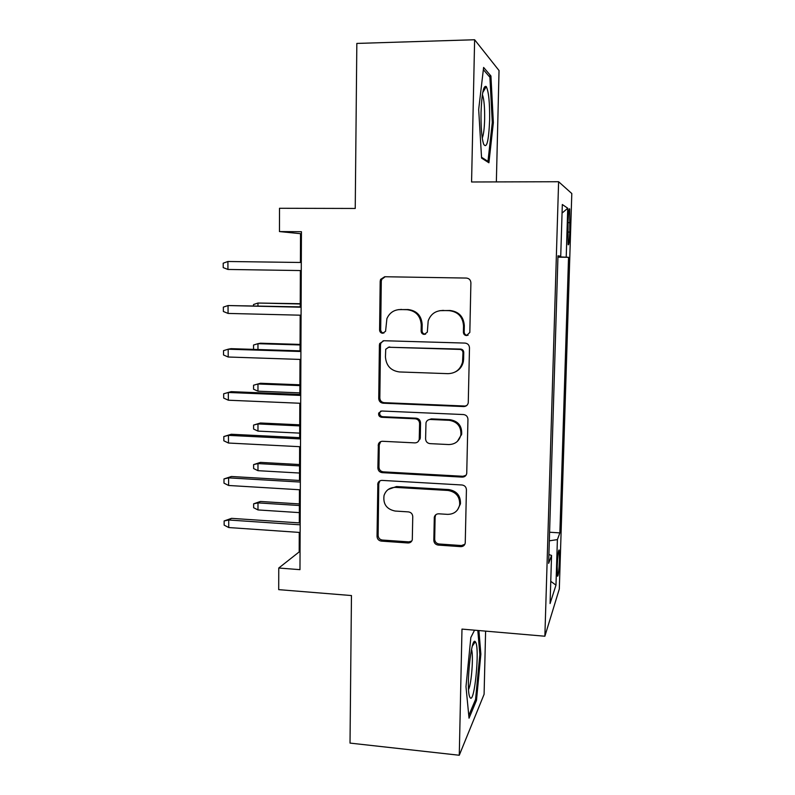 <?xml version="1.0" encoding="UTF-8"?>
<svg xmlns="http://www.w3.org/2000/svg" width="795" height="795" viewBox="0 0 795 795"><rect width="100%" height="100%" fill="white"/><g stroke="black" fill="none" stroke-linecap="round" stroke-linejoin="round"><path stroke-width="1.19" d="M466.546 335.589L469.825 332.429L470.898 282.831C470.68 279.979 469.169 278.389 466.377 278.061L384.701 276.74L380.596 279.403L380.189 281.281L379.583 329.995C379.742 331.942 380.765 333.035 382.643 333.274L385.575 331.296L386.907 318.606C389.55 312.753 394.032 309.732 400.352 309.543L407.08 309.702C415.795 310.795 420.515 315.824 421.241 324.787L421.141 331.118C421.3 333.075 422.334 334.178 424.242 334.427L427.322 332.151L428.187 320.922C430.612 314.254 435.332 310.785 442.348 310.497L449.195 310.656C458.049 311.759 462.829 316.837 463.535 325.871L463.396 332.26C463.555 334.228 464.598 335.341 466.546 335.589M439.814 310.666L450.03 310.487C458.854 311.59 463.614 316.639 464.32 325.652L464.181 332.002C464.33 333.97 465.373 335.073 467.311 335.331L468.046 335.261M385.158 276.749L381.699 279.363L381.292 281.231L380.686 329.756C380.845 331.694 381.858 332.777 383.737 333.026L383.945 333.026M398.434 309.633L408.083 309.543C416.759 310.626 421.459 315.635 422.185 324.569L422.085 330.869C422.244 332.817 423.268 333.92 425.176 334.168L425.613 334.148M559.461 559.779L559.213 550.031C558.408 549.583 557.732 555.069 557.216 566.477L557.464 576.196C558.279 576.534 558.945 571.068 559.461 559.779M433.822 540.342C434.04 543.045 435.491 544.615 438.174 545.072L460.703 546.642C463.187 546.612 464.697 545.41 465.244 543.025L466.427 489.75C466.208 487.007 464.737 485.417 462.004 484.99L382.097 480.399C379.99 480.409 378.579 481.392 377.854 483.36L377.029 536.436C377.257 539.109 378.688 540.66 381.312 541.107L407.934 542.965C410.2 542.965 411.651 541.892 412.297 539.745L412.754 516.591C412.535 513.888 411.085 512.318 408.421 511.891L395.135 511.046C386.609 509.237 382.912 504.05 384.055 495.454C385.943 490.108 389.759 487.415 395.473 487.385L448.052 490.465C456.082 491.926 459.957 496.706 459.679 504.785C458.139 511.076 454.104 514.276 447.575 514.365L438.76 513.808C436.415 513.838 434.925 514.971 434.309 517.207L433.822 540.342L434.696 539.278C434.915 541.971 436.356 543.532 439.039 543.989L461.478 545.549L464.866 544.277M496.358 181.906L499.031 70.536L474.625 39.75L356.836 43.427L355.236 208.459L279.502 208.28L279.462 231.564L301.434 231.723L299.973 569.657L278.757 568.028L278.707 589.642L351.46 595.554L350.019 743.096L459.272 755.25L484.095 694.283L485.606 631.121M474.625 39.75L471.574 181.985L558.607 181.727L544.873 636.229L461.984 629.093L459.272 755.25M463.664 406.563C466.109 406.474 467.639 405.241 468.255 402.866L469.487 347.852C469.279 345.03 467.778 343.45 465.005 343.082L383.886 340.727L379.702 343.529L379.394 345.139L378.738 398.524C378.967 401.256 380.417 402.817 383.081 403.204L463.664 406.563L466.814 405.45M467.947 419.313L466.735 473.452C466.168 475.837 464.638 477.06 462.173 477.109L382.196 472.647C379.543 472.23 378.112 470.67 377.873 467.977L378.37 444.216C379.116 442.288 380.527 441.305 382.594 441.285L414.831 442.885C417.067 442.845 418.528 441.752 419.223 439.625L419.601 423.506C419.382 420.754 417.922 419.184 415.219 418.796L381.58 417.286C379.255 416.809 378.301 415.397 378.708 413.042L381.66 411.005L463.495 414.553C466.248 414.95 467.728 416.54 467.947 419.313M568.047 221.517L568.107 244.631C568.803 245.824 569.359 241.64 569.757 232.07L569.687 209.015C569.001 207.724 568.455 211.897 568.047 221.517M558.607 181.727L571.804 193.533L559.312 588.996L544.873 636.229M549.583 532.223L559.869 532.898L568.544 257.302L557.951 256.805M559.869 532.898L557.394 539.606L555.973 585.14L550.08 603.544L551.561 555.437L548.639 563.367L557.981 255.821L560.733 256.209L562.323 204.504L567.739 208.24L566.219 256.974M299.268 532.412L299.188 551.909L278.757 568.028M279.462 231.564L300.53 233.69L300.411 262.479M300.371 270.548L300.222 306.87M300.182 315.188L300.033 350.853M300.003 359.42L299.854 394.439M299.814 403.254L299.665 437.647M299.635 446.691L299.486 480.458M299.447 489.74L299.308 522.901M301.424 233.7L300.53 233.69M300.053 551.969L299.188 551.909M557.941 257.173L568.544 257.302M557.971 256.209L560.733 256.209M551.561 555.437L548.908 554.522M549.325 540.819L557.394 539.606M562.055 213.12L567.739 208.24M555.973 585.14L550.766 581.324M478.679 109.462L481.581 158.106L488.915 162.776L493.357 122.659L490.932 75.982L483.608 67.436L478.679 109.462M474.545 630.177L470.839 637.491L465.979 686.651L469.03 718.183L476.473 700.425L480.866 654.126L478.908 630.544M488.865 76.032L490.932 75.982M492.274 122.668L493.357 122.659M475.191 700.296L476.473 700.425M479.802 654.037L480.866 654.126M383.23 340.757L380.805 343.241L380.497 344.841L379.831 398.017C380.06 400.74 381.501 402.29 384.164 402.677L464.439 406.016M462.968 352.741C462.819 350.774 461.776 349.661 459.838 349.412L388.675 347.246L385.734 349.253L385.446 356.925C386.181 365.76 390.852 370.768 399.448 371.951L447.963 373.66C455.605 373.372 460.464 369.506 462.541 362.053L462.968 352.741L463.753 352.404C463.604 350.446 462.561 349.343 460.633 349.084L459.838 349.412M388.298 347.256L460.633 349.084M455.336 371.911C459.59 369.794 462.253 366.386 463.326 361.685L463.614 359.072L462.829 359.429M463.753 352.404L463.614 359.072M380.726 441.613L379.245 444.832L378.967 467.192C379.195 469.885 380.626 471.445 383.269 471.852L462.948 476.284L465.989 475.301M418.011 441.702L420.297 437.936L420.545 422.9C420.316 420.158 418.866 418.587 416.173 418.2L382.663 416.709L381.58 417.286M380.755 411.104L379.801 412.476C379.394 414.821 380.348 416.232 382.663 416.709M448.728 444.554C455.197 444.385 459.252 441.155 460.881 434.885C461.289 426.577 457.403 421.718 449.205 420.307L430.413 419.472C428.157 419.522 426.677 420.625 425.991 422.791L425.593 438.91C425.822 441.652 427.283 443.222 429.986 443.63L448.728 444.554M457.373 441.394L461.666 434.219C462.074 425.951 458.198 421.111 450.03 419.71L449.205 420.307M428.296 419.909L431.317 418.876L450.03 419.71M435.789 514.743L435.103 516.989L434.696 539.278M457.572 509.804L460.454 503.851C460.732 495.802 456.877 491.052 448.877 489.591L448.052 490.465M388.248 489.452L396.496 486.53L448.877 489.591M379.891 480.876L378.768 483.738L378.122 535.403C378.35 538.056 379.772 539.606 382.385 540.053L408.908 541.892L411.76 541.047M227.907 261.495L223.196 263.205L223.206 267.607L227.936 269.455L227.907 261.495L301.305 262.489M227.936 269.455L301.265 270.568M489.631 120.105C489.819 102.674 488.696 91.485 486.252 86.556C483.519 85.025 481.78 93.651 481.035 112.413C480.856 127.21 481.7 137.754 483.569 144.044C486.689 149.271 488.706 141.291 489.631 120.105M482.257 138.042C483.579 134.792 484.374 128.542 484.642 119.27C484.791 107.315 484.036 99.087 482.396 94.575M483.35 69.672L489.909 77.234L492.294 122.48L487.971 161.375L481.531 157.241M486.729 161.385L487.971 161.375M475.559 642.102L475.301 641.754C471.306 635.553 465.81 687.993 469.666 696.758L470.153 697.722C474.575 704.32 479.941 647.855 475.559 642.102M477.825 630.455L479.842 654.524L475.569 699.411L468.772 715.51M468.563 689.494C471.564 683.7 473.631 655.507 471.534 649.436M300.232 303.71L257.968 303.044L300.232 303.978M253.526 305.817L253.526 304.515L257.968 303.044L257.968 305.916M300.063 344.414L260.452 343.211L257.968 343.678L300.063 344.96M254.34 349.403L253.545 349.065L253.545 345.03L257.968 343.678L257.968 349.522M257.978 391.19L253.565 389.222L253.565 385.227L260.442 383.26L257.968 383.975L257.978 391.19L299.854 392.879M253.565 385.227L257.968 383.975L299.884 385.605M260.442 383.26L299.894 384.79M257.978 431.099L253.595 429.052L253.585 425.077L260.432 422.99L257.978 423.934L257.978 431.099L299.685 433.126M253.585 425.077L257.978 423.934L299.715 425.901M260.432 422.99L299.725 424.828M301.106 306.89L228.046 305.548L301.106 307.208M228.066 313.429L223.375 311.491L223.355 307.118L228.046 305.548L228.066 313.429L301.076 315.208M300.917 350.883L231.047 348.667L228.185 349.204L300.917 351.509M228.205 357.015L223.524 354.977L223.514 350.645L228.185 349.204L228.205 357.015L300.888 359.449M300.729 394.479L231.166 391.647L228.324 392.472L300.729 395.423M228.344 400.213L223.683 398.076L223.673 393.783L228.324 392.472L228.344 400.213L300.699 403.284M223.673 393.783L231.166 391.647M461.507 434.935L460.861 434.994M300.55 437.687L231.285 434.259L228.453 435.352L300.54 438.939M228.483 443.034L223.842 440.808L223.822 436.544L228.453 435.352L228.483 443.034L300.51 446.73M223.822 436.544L231.285 434.259M257.978 470.68L253.615 468.543L253.605 464.608L260.432 462.382L257.978 463.574L257.978 470.68L299.516 473.035M253.605 464.608L257.978 463.574L299.546 465.88M260.432 462.382L299.556 464.538M300.361 480.518L231.405 476.493L228.592 477.865L300.351 482.068M228.612 485.477L223.991 483.151L223.981 478.938L228.592 477.865L228.612 485.477L300.321 489.8M223.981 478.938L231.405 476.493M257.987 509.933L253.635 507.727L253.635 503.821L260.422 501.466L257.987 502.887L257.987 509.933L299.347 512.616M253.635 503.821L257.987 502.887L299.377 505.521M260.422 501.466L299.387 503.931M300.182 522.961L231.524 518.35L228.721 520L300.172 524.819M228.741 527.542L224.14 525.127L224.13 520.954L228.721 520L228.741 527.542L300.132 532.471M224.13 520.954L231.524 518.35M568.008 222.6L570.055 222.61M567.719 232.061L569.757 232.07M464.32 325.652L463.535 325.871M450.03 310.487L449.195 310.656M443.213 310.338L442.348 310.497M422.085 330.869L421.141 331.118M422.185 324.569L421.241 324.787M408.083 309.543L407.08 309.702M401.376 309.384L400.352 309.543M380.686 329.756L379.583 329.995M381.292 281.231L380.189 281.281M464.181 332.002L463.396 332.26M384.164 402.677L383.081 403.204M379.831 398.017L378.738 398.524M380.497 344.841L379.394 345.139M389.749 346.938L388.675 347.246M462.948 476.284L462.173 477.109M383.269 471.852L382.196 472.647M378.967 467.192L377.873 467.977M379.245 444.832L378.152 445.528M420.297 437.936L419.353 438.602M420.545 422.9L419.601 423.506M416.173 418.2L415.219 418.796M431.317 418.876L430.413 419.472M435.103 516.989L434.229 517.972M396.496 486.53L395.473 487.385M408.908 541.892L407.934 542.965M382.385 540.053L381.312 541.107M378.122 535.403L377.029 536.436M378.768 483.738L377.675 484.572M461.478 545.549L460.703 546.642M439.039 543.989L438.174 545.072M569.15 209.015L569.687 209.015M381.699 279.363L380.596 279.403M380.805 343.241L379.702 343.529M463.326 361.685L462.541 362.053M379.463 443.531L378.37 444.216M420.158 438.949L419.223 439.625M379.801 412.476L378.708 413.042M461.666 434.219L460.881 434.885M435.183 516.233L434.309 517.207M460.454 503.851L459.679 504.785M378.947 482.525L377.854 483.36M482.724 92.618L486.252 86.556M472.369 646.017L475.301 641.754"/></g></svg>

